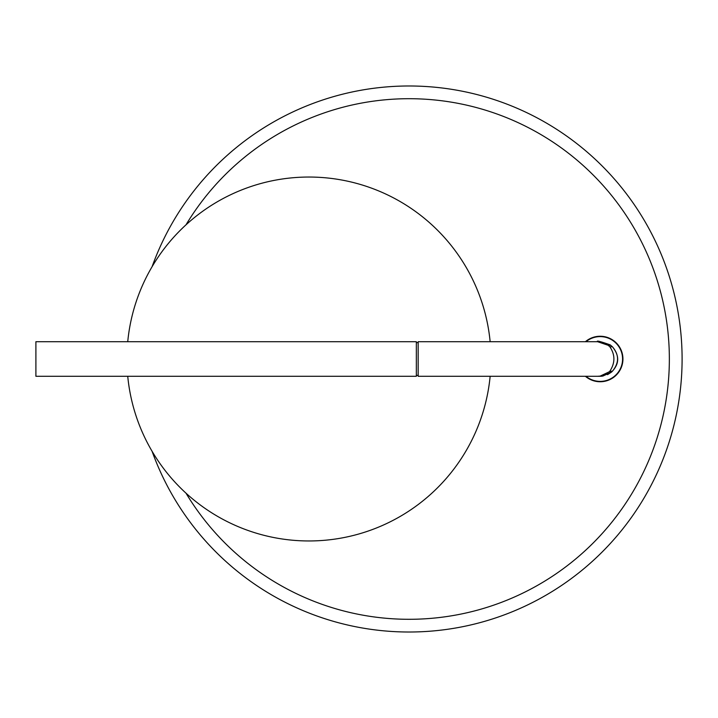 <?xml version="1.0" encoding="UTF-8"?>
<svg xmlns="http://www.w3.org/2000/svg" width="718" height="718" viewBox="0 0 718 718"><rect width="100%" height="100%" fill="white"/><g stroke="black" fill="none" stroke-linecap="round" stroke-linejoin="round"><path stroke-width="1.08" d="M152.153 266.531A273.046 273.046 0 0 1 682.1 359A273.046 273.046 0 0 0 152.153 266.531A273.046 273.046 0 0 1 682.1 359A273.046 273.046 0 0 1 152.153 451.469A273.046 273.046 0 0 0 682.1 359M622.937 359A22.752 22.752 0 0 1 585.403 376.295A22.752 22.752 0 0 0 622.937 359A22.752 22.752 0 0 0 585.403 341.705M610.39 345.035L612.418 346.767L609.842 346.776C615.245 354.755 615.245 362.904 609.842 371.224L612.391 371.251C619.266 362.904 619.266 354.755 612.418 346.767L612.382 346.74M611.368 372.184L602.761 376.097L600.185 376.097L609.196 371.834L611.772 371.834L612.409 371.233M598.902 341.759L610.058 344.802M610.112 344.837L610.129 344.855C600.302 341.373 596.12 340.323 597.609 341.705L608.164 345.295L609.842 346.776M610.749 345.304L608.164 345.295M597.609 341.705L418.163 341.705L418.163 376.295L597.502 376.295M609.196 371.834L609.842 371.224M600.185 376.097L597.618 376.295L601.738 376.241L611.233 372.301M416.341 359L416.341 376.295L35.9 376.295L35.9 341.705L416.341 341.705L416.341 359M127.741 376.295A182.031 182.031 0 0 0 490.143 376.295M127.741 341.705A182.031 182.031 0 0 1 490.143 341.705M186.088 493.32A260.302 260.302 0 0 0 669.355 359A260.302 260.302 0 0 0 186.088 224.68M585.969 376.295A22.393 22.393 0 0 0 622.578 359A22.393 22.393 0 0 0 585.969 341.705M612.409 346.767C619.616 355.607 619.428 363.945 611.844 371.771M611.431 372.139L607.5 374.67L611.736 371.87M416.341 375.379L418.163 375.379M416.341 342.621L418.163 342.621"/></g></svg>
